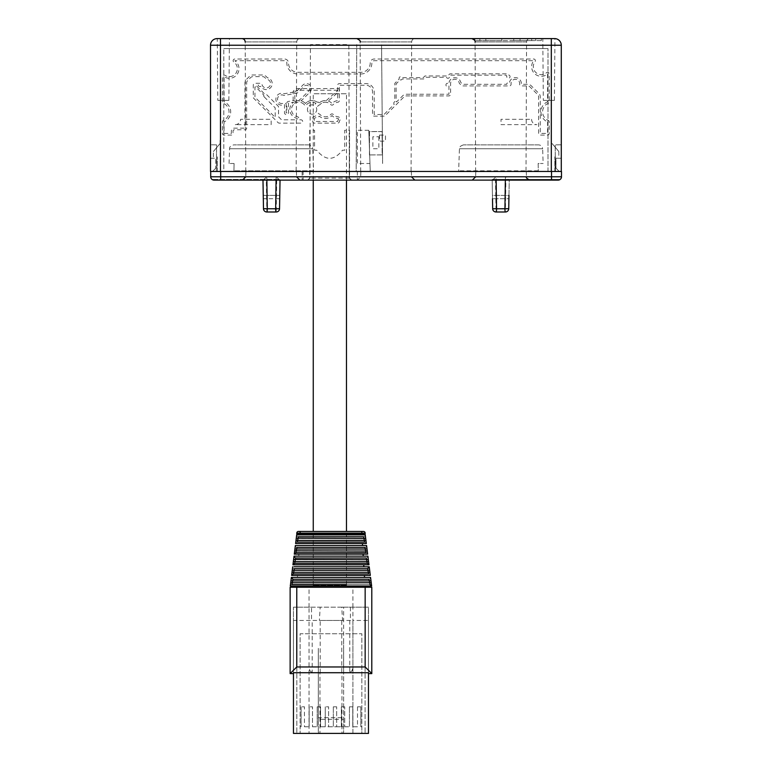 <?xml version="1.0" encoding="UTF-8"?>
<svg xmlns="http://www.w3.org/2000/svg" width="772" height="772" viewBox="0 0 772 772"><rect width="100%" height="100%" fill="white"/><g stroke="black" fill="none" stroke-linecap="round" stroke-linejoin="round"><path stroke-width="0.58" stroke-dasharray="3.86 2.9" d="M369.45 154.911L369.45 131.558L382.169 131.558L382.169 154.911L369.45 154.911L382.121 154.863L382.121 131.607L369.498 131.607L369.498 154.863M217.154 38.6A6.639 6.639 0 0 0 210.505 45.239L220.474 45.239L220.474 171.471L551.314 171.471L547.995 171.471L547.995 48.568L547.995 171.471L223.793 171.471L223.793 48.568L223.793 171.471L210.505 171.471L210.505 45.239A6.639 6.639 0 0 1 217.154 38.6L551.314 38.6L551.314 45.239L561.283 45.239L561.283 171.471L551.314 171.471L561.283 171.471M547.995 48.568L223.793 48.568L547.995 48.568M541.346 40.598L474.915 40.598L541.346 40.598L541.346 38.6L474.915 38.6L474.915 40.598L474.915 38.6L541.346 38.6L541.346 40.598M501.79 40.598L479.875 40.598L501.79 40.598L501.79 38.6L479.875 38.6L501.79 38.6L501.79 40.598M531.686 40.598L513.756 40.598L535.672 40.598L520.058 40.598L531.686 40.598L531.686 38.6L520.058 38.6L531.686 38.6L531.686 40.598M526.012 171.471L475.639 171.471L526.012 171.471L526.572 41.91C526.784 39.893 527.884 38.793 529.901 38.6L471.75 38.6L529.901 38.6M411.08 171.471L360.707 171.471L411.08 171.471L411.65 41.91C411.852 39.893 412.952 38.793 414.969 38.6L356.818 38.6L414.969 38.6M296.149 171.471L245.776 171.471L296.149 171.471L296.718 41.91C296.921 39.893 298.031 38.793 300.038 38.6L241.887 38.6L300.038 38.6M303.126 180.108L352.688 180.108C350.662 179.915 349.542 178.815 349.33 176.798L348.838 44.583L310.44 44.583L309.948 176.798C309.736 178.815 308.617 179.915 306.59 180.108L303.126 180.108L303.087 171.471L356.191 171.471L356.741 44.583L356.191 171.471M352.688 180.108L306.59 180.108M520.058 38.6L535.672 38.6L513.756 38.6L535.672 38.6L520.058 38.6L520.058 40.598L520.058 38.6M535.672 38.6L535.672 40.598L535.672 38.6M543.334 100.379L554.402 100.379L543.334 100.379L542.803 38.6L554.634 38.6L542.803 38.6M217.81 100.379L228.879 100.379L217.81 100.379L217.27 38.6L229.419 38.6L217.27 38.6M470.988 171.471L530.663 171.471L470.988 171.471M555.415 171.471L555.184 144.895L555.415 171.471L559.285 171.471L555.415 171.471M561.283 144.789L555.184 144.895L561.283 144.789L561.283 158.289L561.283 144.789M561.283 158.289L555.965 158.192L555.965 168.142L559.285 171.471L555.965 168.142L555.965 158.192L561.283 158.289M554.402 100.379L554.943 38.61A6.639 6.639 0 0 0 554.634 38.6M210.505 158.289L215.822 158.192L215.822 168.142L215.822 158.192L210.505 158.289L210.505 144.789L216.604 144.895L216.372 171.471L212.503 171.471L215.822 168.142L212.503 171.471L216.372 171.471L216.604 144.895L210.505 144.789L210.505 158.289M382.603 163.5L381.561 44.583L382.603 163.5M308.79 144.895L233.559 144.895L308.79 144.895C311.155 145.107 312.477 146.39 312.776 148.745L229.573 148.745L312.776 148.745L313.548 170.805L233.926 170.805L313.548 170.805M234.07 163.5L229.062 163.5L234.07 163.5L233.926 170.805L234.07 163.5M492.497 198.703L492.44 195.384L508.97 195.384L508.912 198.703L492.497 198.703L508.912 198.703L509.231 180.108L505.911 180.108L505.409 208.73L496 208.73L495.499 180.108L505.911 180.108M495.499 180.108L492.179 180.108L492.44 195.384L508.97 195.384M505.351 180.108L505.399 176.894L509.124 180.108L529.795 180.108L472.281 180.108L492.314 180.108L492.16 179.442L492.671 208.73L496 208.73L496 211.991L505.409 211.991L505.409 208.73L508.738 208.73M360.862 171.471L411.351 171.471L360.862 171.471L360.669 176.894L357.349 180.108L558.166 180.108A3.32 3.32 0 0 0 560.163 179.442A3.32 3.32 0 0 1 558.166 180.108A3.32 3.32 0 0 0 561.495 176.778L561.495 171.471L210.717 171.471L210.717 176.778L220.686 176.778L220.686 180.108L357.349 180.108L357.349 171.471M266.803 211.991L266.803 208.73L263.484 208.73L263.098 180.108L242.418 180.108L299.932 180.108L262.982 180.108L263.3 198.703L262.982 180.108L220.686 180.108L262.982 180.108M276.714 180.108L276.212 211.991A3.32 3.32 0 0 0 279.541 208.73L280.053 179.442L212.049 179.442A3.32 3.32 0 0 0 214.047 180.108A3.32 3.32 0 0 1 212.049 179.442A3.32 3.32 0 0 0 214.047 180.108L220.686 180.108M227.335 171.471L217.366 171.471L227.335 171.471M245.93 171.471L296.419 171.471L245.93 171.471L245.737 176.894L266.813 176.894L266.861 180.108M276.077 180.108L276.125 176.894L296.612 176.894L245.737 176.894M302.151 171.471L302.151 180.108M492.314 180.108L496.087 176.894L496.135 180.108M279.908 180.108L276.125 176.894M475.793 171.471L526.282 171.471L475.793 171.471L475.6 176.894L496.087 176.894M279.715 198.703L279.773 195.384L279.715 198.703L263.3 198.703M280.033 180.108L279.773 195.384L280.053 179.442L212.049 179.442M357.349 180.108L414.863 180.108L357.349 180.108M551.526 171.471L551.526 180.108L509.124 180.108M551.526 180.108L509.231 180.108L508.912 198.703M263.098 180.108L266.813 176.894M492.16 179.442L560.163 179.442L492.16 179.442M263.242 195.384L279.773 195.384L263.242 195.384M217.366 171.471L217.366 156.851L217.366 171.471M554.846 171.471L554.846 156.851L554.846 171.471M308.009 180.108L310.035 178.11L309.707 130.275L314.551 130.275L314.551 150.212L316.761 150.212C325.35 160.991 333.929 160.991 342.517 150.212L344.727 150.212L344.727 130.275L349.571 130.275L349.243 178.11L351.27 180.108M368.804 130.275L370.222 170.805L369.971 163.5L357.349 163.5L357.349 130.275L368.804 130.275L369.971 163.5M538.296 170.805L458.664 170.805L538.296 170.805L538.142 163.5L543.15 163.5L538.142 163.5L538.296 170.805M538.653 144.895L463.422 144.895L538.653 144.895C541.008 145.107 542.34 146.39 542.639 148.745L459.437 148.745L542.639 148.745L543.15 163.5M552.144 143.563L558.832 151.534L552.144 143.563M558.832 151.534L558.832 156.851L558.832 151.534M213.381 156.851L213.381 151.534L213.381 156.851M220.068 143.563L220.068 140.243L220.068 143.563L213.381 151.534L220.068 143.563M346.474 585.35L313.258 585.35L346.474 585.35L346.474 531.445M346.474 180.108L346.474 93.74L313.258 93.74L346.474 93.74M235.286 124.63A5.317 5.317 0 0 0 240.603 119.313L271.165 119.313L271.165 124.63L235.286 124.63M531.58 119.313A5.317 5.317 0 0 0 536.897 124.63L501.018 124.63L501.018 119.313L531.58 119.313M292.945 564.786L368.987 564.786A1.66 1.66 0 0 0 367.337 563.328L294.595 563.328A1.66 1.66 0 0 0 292.945 564.786L293.36 561.466L295.01 561.669L294.595 563.328A1.66 1.66 0 0 0 292.945 564.786M290.291 586.044L371.65 586.044A1.66 1.66 0 0 0 370 584.587L291.932 584.587A1.66 1.66 0 0 0 290.291 586.044L290.706 582.725L292.347 582.928L291.932 584.587A1.66 1.66 0 0 0 290.291 586.044L291.932 584.587L370 584.587A1.66 1.66 0 0 1 371.65 586.044L370.985 580.727L369.334 580.94L370 584.587M364.934 556.12L367.906 556.149A1.66 1.66 0 0 1 366.266 558.011A1.66 1.66 0 0 0 367.906 556.149L368.321 559.468L366.681 559.681L367.337 563.328A1.66 1.66 0 0 1 368.987 564.786L368.321 559.468M366.266 558.011L366.681 559.681L295.261 559.681L295.676 558.011L366.266 558.011M364.683 542.069L364.268 540.41L297.664 540.41L297.915 538.422L364.017 538.422L363.602 536.752L298.33 536.752A1.66 1.66 0 0 1 296.68 534.89A1.66 1.66 0 0 0 298.33 536.752L297.915 538.422L296.265 538.209L296.68 534.89L365.252 534.89A1.66 1.66 0 0 1 363.602 536.752A1.66 1.66 0 0 0 365.252 534.89L365.667 538.209L364.017 538.422L364.268 540.41L365.918 540.207L366.333 543.527A1.66 1.66 0 0 0 364.683 542.069L297.249 542.069A1.66 1.66 0 0 0 295.599 543.527L296.014 540.207L297.664 540.41L297.249 542.069A1.66 1.66 0 0 0 295.599 543.527L366.333 543.527A1.66 1.66 0 0 0 364.683 542.069L297.249 542.069M304.438 726.761L309.157 726.761L304.438 726.761L304.438 706.824L301.099 706.824L304.438 706.824M313.258 584.587L346.474 584.587M293.987 566.735L369.238 566.773A1.66 1.66 0 0 1 367.588 568.646L294.344 568.646L293.678 572.303L368.254 572.303L369.904 572.091L369.238 566.773A1.66 1.66 0 0 1 367.588 568.646L368.669 573.963L293.263 573.963A1.66 1.66 0 0 0 291.613 575.41L292.028 572.091L293.678 572.303L293.263 573.963A1.66 1.66 0 0 0 291.613 575.41L364.413 575.41M290.137 587.251L290.137 673.609L293.457 673.609L293.457 733.4L296.834 733.4L293.457 733.4L293.457 673.609L293.457 733.4L341.957 733.4A1.66 1.66 0 0 0 343.627 731.74L343.627 648.364L343.627 719.359L318.315 719.359L318.315 648.364L318.315 731.74A1.66 1.66 0 0 0 319.975 733.4L319.975 672.653L341.957 672.653L341.957 726.761L318.315 726.761M319.975 672.653L312.178 672.721L312.178 620.466L352.9 620.466L352.9 733.4L341.957 733.4A1.66 1.66 0 0 0 343.627 731.74L343.627 717.699L318.315 717.699L318.315 731.74A1.66 1.66 0 0 0 319.975 733.4A1.66 1.66 0 0 1 318.315 731.74M290.137 673.609L296.776 666.969L352.9 666.969L352.128 670.588L352.9 670.588L352.9 672.721L352.9 620.466L368.476 620.466L365.098 620.466L368.476 620.466L368.476 673.609L371.795 673.609L371.795 587.251L365.156 587.251L365.156 666.969L352.9 666.969L352.9 607.178L309.032 607.178L309.032 666.969L309.804 670.588L312.178 672.721M368.476 620.466L368.476 673.609L368.476 607.178L343.627 607.178L343.588 672.721L349.764 672.721L352.128 670.588M343.588 672.721L341.957 672.653M370.985 580.727L370.57 577.408A1.66 1.66 0 0 1 368.919 579.27L369.334 580.94L292.598 580.94L293.013 579.27L368.919 579.27A1.66 1.66 0 0 0 370.57 577.408L291.362 577.408A1.66 1.66 0 0 0 293.013 579.27L293.852 579.27M344.717 726.761L349.436 726.761L344.717 726.761L344.717 706.824L341.378 706.824L344.717 706.824L344.717 726.761M312.496 726.761L317.215 726.761L312.496 726.761L312.496 706.824L309.157 706.824L312.496 706.824L312.496 726.761M328.611 726.761L333.33 726.761L328.611 726.761L328.611 706.824L325.273 706.824L328.611 706.824L328.611 726.761M368.476 673.609L368.476 733.4L368.476 672.721L368.476 733.4L352.9 733.4L352.9 670.588M365.098 620.466L365.098 733.4L365.098 620.466M361.836 726.761L360.833 726.761L361.836 726.761L361.836 733.4L300.105 733.4L361.836 733.4L361.836 633.754L300.105 633.754L300.105 733.4L300.105 726.761L301.099 726.761L300.105 726.761L300.105 633.754L361.836 633.754L361.836 726.761M349.436 706.824L352.775 706.824L349.436 706.824L349.436 726.761L349.436 706.824M367.25 550.832L296.332 551.044L296.583 549.046L294.933 548.844L295.348 545.514L366.584 545.514A1.66 1.66 0 0 1 364.934 547.387L296.998 547.387L296.583 549.046L365.349 549.046L366.015 552.704A1.66 1.66 0 0 1 367.665 554.151L366.999 548.844L365.349 549.046L364.934 547.387L296.998 547.387L364.934 547.387A1.66 1.66 0 0 0 366.584 545.514L366.999 548.844M320.177 672.721L320.177 620.466L341.755 620.466L341.755 672.721M357.494 706.824L360.833 706.824L357.494 706.824L357.494 726.761L352.775 726.761L357.494 726.761M369.653 570.103L293.929 570.305L292.279 570.103L292.694 566.773A1.66 1.66 0 0 0 294.344 568.646L367.588 568.646L294.344 568.646A1.66 1.66 0 0 1 292.694 566.773M333.33 706.824L336.669 706.824L333.33 706.824L333.33 726.761L333.33 706.824M313.258 563.328L346.474 563.328M296.332 551.044L295.917 552.704L366.015 552.704L295.917 552.704A1.66 1.66 0 0 0 294.277 554.151L294.692 550.832L296.332 551.044M369.904 572.091L370.319 575.41A1.66 1.66 0 0 0 368.669 573.963A1.66 1.66 0 0 1 370.319 575.41M352.9 672.721L368.476 672.721L368.476 607.178L293.457 607.178L293.457 620.466L311.521 620.466L311.521 607.178L293.457 607.178L293.457 673.609L293.457 672.721L309.032 672.721L309.032 670.588L309.032 733.4L309.032 672.721M371.236 582.725L292.347 582.928L292.598 580.94L290.947 580.727L291.362 577.437M291.362 577.408A1.66 1.66 0 0 0 293.013 579.27L291.362 577.408M336.669 726.761L341.378 726.761L336.669 726.761L336.669 706.824L336.669 726.761M295.348 545.514A1.66 1.66 0 0 0 296.998 547.387A1.66 1.66 0 0 1 295.348 545.514M363.207 556.149L294.026 556.149A1.66 1.66 0 0 0 295.676 558.011A1.66 1.66 0 0 1 294.026 556.149L295.676 558.011M341.755 620.466L342.546 620.466L341.755 607.178L320.177 607.178L319.386 620.466L320.177 620.466M317.215 706.824L320.554 706.824L317.215 706.824L317.215 726.761L317.215 706.824M293.138 587.26L291.855 587.241M293.263 573.963L368.669 573.963L293.263 573.963M365.156 587.251L296.776 587.251L296.776 666.969M352.9 607.178L352.9 587.251M293.457 620.466L296.834 620.466L293.457 620.466L293.457 673.609M350.411 607.178L350.411 620.466M349.764 620.466L349.764 672.721M296.834 620.466L296.834 733.4L296.834 620.466M309.032 670.588L309.804 670.588M311.521 607.178L320.177 607.178M341.755 607.178L343.627 607.178M309.032 607.178L309.032 587.251M294.026 556.149L293.611 559.468L295.261 559.681L295.01 561.669L368.572 561.466M363.081 554.151L294.277 554.151A1.66 1.66 0 0 1 295.917 552.704L366.015 552.704A1.66 1.66 0 0 1 367.665 554.151M367.337 563.328L294.595 563.328M313.258 542.069L346.474 542.069M318.315 648.364L318.344 672.721M360.833 726.761L360.833 706.824L360.833 726.761M352.775 726.761L352.775 706.824L352.775 726.761M341.378 706.824L341.378 726.761L341.378 706.824M325.273 706.824L325.273 726.761L320.554 726.761L320.554 706.824L320.554 726.761L325.273 726.761L325.273 706.824M309.157 706.824L309.157 726.761L309.157 706.824M301.099 706.824L301.099 726.761L301.099 706.824M362.937 534.099L365.156 534.099L365.156 533.105A1.66 1.66 0 0 0 363.496 531.445L298.446 531.445A1.66 1.66 0 0 0 296.776 533.105L361.836 533.105L361.836 534.099L300.105 534.099L300.105 531.445M343.627 719.359L343.627 717.699M318.315 717.699L318.315 719.359M343.588 640.287L343.627 648.364M365.156 666.969L371.795 673.609M296.265 538.209L296.014 540.207M294.933 548.844L294.692 550.832M293.611 559.468L293.36 561.466M292.279 570.103L292.028 572.091M290.947 580.727L290.706 582.725M297.027 534.099L297.606 534.099M298.33 534.099L298.996 534.099M365.918 540.207L365.667 538.209M363.496 531.445A1.66 1.66 0 0 1 365.156 533.105L361.836 533.105L361.836 531.445M549.249 121.918A1.66 1.66 0 0 0 548.245 120.393A9.303 9.303 0 0 1 542.6 111.844L542.6 111.844A9.303 9.303 0 0 1 548.245 103.294A1.66 1.66 0 0 0 549.249 101.769L549.249 73.948A1.66 1.66 0 0 0 546.499 72.693A7.971 7.971 0 0 1 533.307 66.672L533.307 66.672A7.971 7.971 0 0 1 535.025 61.721A1.66 1.66 0 0 0 533.722 59.029L374.198 59.029A3.985 3.985 0 0 0 370.213 63.014A9.303 9.303 0 0 1 360.91 72.317L297.799 72.317A9.303 9.303 0 0 1 288.496 63.014L288.496 63.014A3.985 3.985 0 0 0 284.511 59.029L234.775 59.029A1.66 1.66 0 0 0 233.848 62.059A7.971 7.971 0 0 1 235.991 73.099A7.971 7.971 0 0 1 224.97 75.309A1.66 1.66 0 0 0 222.394 76.698L222.394 101.769A1.66 1.66 0 0 0 223.397 103.294A9.303 9.303 0 0 1 223.397 120.393A1.66 1.66 0 0 0 222.394 121.918L222.394 133.431A1.66 1.66 0 0 0 224.054 135.09L231.359 135.09A1.66 1.66 0 0 0 233.028 133.431L233.028 132.475A2.692 2.692 0 0 1 233.028 132.456L233.028 132.456A0.83 0.83 0 0 0 233.028 132.446L233.028 131.105A1.332 1.332 0 0 1 234.35 129.783L244.985 129.783A1.66 1.66 0 0 0 246.644 128.123L246.644 99.549A1.66 1.66 0 0 0 246.644 99.356A3.32 3.32 0 0 1 246.644 99.221L246.644 82.942A3.32 3.32 0 0 1 247.619 80.597L250.601 77.605A3.32 3.32 0 0 1 252.955 76.631L262.586 76.631A3.32 3.32 0 0 1 264.931 77.605L266.253 78.927A1.66 1.66 0 0 0 267.093 79.381A4.314 4.314 0 0 1 266.601 87.911A4.314 4.314 0 0 1 262.026 84.573A1.66 1.66 0 0 0 260.415 83.279L259.942 83.279A1.66 1.66 0 0 0 259.923 83.279L255.021 83.279A1.66 1.66 0 0 0 253.843 83.762L253.776 83.83A1.66 1.66 0 0 0 253.284 85.007L253.284 85.258A1.66 1.66 0 0 0 253.284 85.277L253.284 97.156A1.66 1.66 0 0 0 253.776 98.334L278.094 122.651A1.66 1.66 0 0 0 279.261 123.134L280.844 123.134A1.66 1.66 0 0 0 280.854 123.134L301.003 123.134A1.66 1.66 0 0 0 302.672 121.474A1.66 1.66 0 0 0 301.003 119.814L298.793 119.814L298.793 118.328A1.66 1.66 0 0 0 297.442 116.697A7.305 7.305 0 0 1 294.557 103.564A1.66 1.66 0 0 0 293.312 100.572L288.207 101.47A1.66 1.66 0 0 0 286.837 103.11L286.837 112.837L286.171 112.837L286.171 104.577A1.66 1.66 0 0 0 283.768 103.091A4.314 4.314 0 0 1 277.534 99.327A4.314 4.314 0 0 1 283.575 95.265A1.66 1.66 0 0 0 284.53 95.371L296.67 93.229A1.66 1.66 0 0 0 297.558 92.775L304.081 86.242A3.32 3.32 0 0 1 308.781 86.242A3.32 3.32 0 0 1 308.781 90.942L301.138 98.584A3.32 3.32 0 0 1 300.144 99.27A1.66 1.66 0 0 0 300.443 102.396A7.305 7.305 0 0 1 304.207 104.606A1.66 1.66 0 0 0 306.667 104.606A7.305 7.305 0 0 1 315.941 103.313L314.194 105.06A1.66 1.66 0 0 0 314.001 105.281A4.651 4.651 0 0 0 307.43 109.518A4.651 4.651 0 0 0 314.001 113.754A1.66 1.66 0 0 0 314.194 113.976L315.941 115.723A7.305 7.305 0 0 1 313.972 116.572A1.66 1.66 0 0 0 312.747 118.184L312.747 121.474A1.66 1.66 0 0 0 314.407 123.134L337.702 123.134A1.66 1.66 0 0 0 339.342 121.696A3.32 3.32 0 0 1 340.037 120.075A1.66 1.66 0 0 0 339.313 117.489A1.66 1.66 0 0 0 338.097 116.804A7.305 7.305 0 0 1 333.243 114.43A1.66 1.66 0 0 0 330.783 114.43A7.305 7.305 0 0 1 319.955 114.43A1.66 1.66 0 0 0 318.797 113.88L316.539 111.631A1.66 1.66 0 0 0 316.317 111.438A4.651 4.651 0 0 0 316.317 107.597A1.66 1.66 0 0 0 316.539 107.404L318.797 105.156A1.66 1.66 0 0 0 319.955 104.606A7.305 7.305 0 0 1 330.783 104.606A1.66 1.66 0 0 0 333.243 104.606A7.305 7.305 0 0 1 337.837 102.251A1.66 1.66 0 0 0 339.313 100.601L339.313 85.267L365.889 85.267A6.639 6.639 0 0 1 372.538 91.916L372.538 114.497A1.66 1.66 0 0 0 374.198 116.157L384.002 116.157A1.66 1.66 0 0 0 385.18 115.675L396.123 104.722A1.66 1.66 0 0 0 396.972 103.882L403.978 96.876A3.32 3.32 0 0 1 406.333 95.902L448.937 95.902A1.66 1.66 0 0 0 450.597 94.242L450.597 83.608A4.314 4.314 0 0 1 459.147 82.749A1.66 1.66 0 0 0 459.601 83.598L461.444 85.451A1.66 1.66 0 0 0 462.621 85.933L508.381 85.933A1.66 1.66 0 0 0 508.401 85.933L509.423 85.933A1.66 1.66 0 0 0 511.074 84.09A4.314 4.314 0 0 1 515.368 79.294A4.314 4.314 0 0 1 519.662 84.09A1.66 1.66 0 0 0 521.312 85.933L527.652 85.933A3.32 3.32 0 0 1 530.007 86.908L537.65 94.551A3.32 3.32 0 0 1 538.615 96.896L538.615 133.431A1.66 1.66 0 0 0 540.275 135.09L547.589 135.09A1.66 1.66 0 0 0 549.249 133.431L549.249 121.918M264.236 96.905L275.208 107.877L275.208 117.421L254.943 97.156L254.943 86.927A1.66 1.66 0 0 0 255.551 86.811L263.86 95.13A1.66 1.66 0 0 0 264.236 96.905M338.734 119.042A4.979 4.979 0 0 0 337.702 121.474L314.407 121.474L314.407 118.184A8.965 8.965 0 0 0 317.263 116.833A1.66 1.66 0 0 0 319.27 116.099A8.965 8.965 0 0 0 332.008 115.539A8.965 8.965 0 0 0 337.972 118.463A1.66 1.66 0 0 0 338.734 119.042M547.589 121.918L547.589 133.431L540.275 133.431L540.275 96.896A4.979 4.979 0 0 0 538.817 93.373L531.184 85.731A4.979 4.979 0 0 0 527.652 84.273L521.312 84.273A5.983 5.983 0 0 0 515.686 77.634A5.983 5.983 0 0 0 509.423 82.971A1.66 1.66 0 0 0 506.731 84.273L462.621 84.273L460.768 82.421A5.983 5.983 0 0 0 448.937 83.608L448.937 83.945A1.66 1.66 0 0 0 446.486 83.704A1.66 1.66 0 0 0 446.486 86.165A1.66 1.66 0 0 0 448.937 85.933L448.937 94.242L406.333 94.242A4.979 4.979 0 0 0 402.801 95.699L396.547 101.952A1.66 1.66 0 0 0 396.113 101.682L396.113 83.887L400.166 79.844A1.66 1.66 0 0 0 402.289 78.956L423.519 78.956A0.666 0.666 0 0 0 423.992 78.763L425.459 77.296L446.419 77.296A1.66 1.66 0 0 0 448.571 78.165A1.66 1.66 0 0 0 449.478 76.023L450.327 75.183L505.998 75.183L506.847 76.023A1.66 1.66 0 0 0 508.188 78.281A1.66 1.66 0 0 0 510.041 76.428A1.66 1.66 0 0 0 507.783 75.087L506.75 74.054A0.666 0.666 0 0 0 506.278 73.851L450.047 73.851A0.666 0.666 0 0 0 449.584 74.054L448.542 75.087A1.66 1.66 0 0 0 446.419 75.965L425.179 75.965A0.666 0.666 0 0 0 424.716 76.167L423.249 77.634L402.289 77.634A1.66 1.66 0 0 0 400.137 76.756A1.66 1.66 0 0 0 399.22 78.898L394.984 83.135A0.666 0.666 0 0 0 394.791 83.608L394.791 101.682A1.66 1.66 0 0 0 394.202 104.297L384.002 114.497L374.198 114.497L374.198 91.916A8.309 8.309 0 0 0 365.889 83.608L339.313 83.608A1.66 1.66 0 0 0 337.653 85.267L337.653 100.601A8.965 8.965 0 0 0 332.008 103.496A8.965 8.965 0 0 0 319.27 102.937A1.66 1.66 0 0 0 317.263 102.203A8.965 8.965 0 0 0 305.432 103.496A8.965 8.965 0 0 0 300.819 100.785A4.979 4.979 0 0 0 302.315 99.752L309.958 92.119A4.979 4.979 0 0 0 308.337 83.984A4.979 4.979 0 0 0 302.913 85.065L296.38 91.598L284.241 93.74A5.983 5.983 0 0 0 275.874 99.366A5.983 5.983 0 0 0 284.511 104.577L284.511 112.837A1.66 1.66 0 0 0 286.171 114.497L286.837 114.497A1.66 1.66 0 0 0 288.496 112.837L288.496 103.11L293.601 102.203A8.965 8.965 0 0 0 297.133 118.328L297.133 119.814L281.548 119.814L278.528 116.804L278.528 107.192A1.66 1.66 0 0 0 278.045 106.015L266.581 94.56A1.66 1.66 0 0 0 264.806 94.184L256.497 85.875A1.66 1.66 0 0 0 256.574 84.939L258.273 84.939A1.66 1.66 0 0 0 260.897 86.29A5.983 5.983 0 0 0 270.991 87.246A5.983 5.983 0 0 0 267.43 77.75L266.108 76.428A4.979 4.979 0 0 0 262.586 74.971L252.955 74.971A4.979 4.979 0 0 0 249.433 76.428L246.442 79.419A4.979 4.979 0 0 0 244.985 82.942L244.985 99.221A4.979 4.979 0 0 0 244.985 99.434A1.66 1.66 0 0 0 244.985 99.549L244.985 128.123L234.35 128.123A2.991 2.991 0 0 0 231.359 131.105L231.359 132.456A4.352 4.352 0 0 0 231.359 132.475L231.359 133.431L224.054 133.431L224.054 121.918A10.962 10.962 0 0 0 224.054 101.769L224.054 76.698A9.631 9.631 0 0 0 237.371 74.025A9.631 9.631 0 0 0 234.775 60.689L284.511 60.689A2.326 2.326 0 0 1 286.837 63.014L286.837 63.014A10.962 10.962 0 0 0 297.799 73.977L360.91 73.977A10.962 10.962 0 0 0 371.872 63.014A2.326 2.326 0 0 1 374.198 60.689L533.722 60.689A9.631 9.631 0 0 0 531.638 66.672L531.638 66.672A9.631 9.631 0 0 0 547.589 73.948L547.589 101.769A10.962 10.962 0 0 0 547.589 121.918M337.866 88.587A1.66 1.66 0 0 1 338.976 91.492L327.386 101.836A1.66 1.66 0 0 1 326.112 102.251A7.305 7.305 0 0 0 319.955 104.606A1.66 1.66 0 0 1 318.797 105.156L316.539 107.404A1.66 1.66 0 0 1 316.317 107.597A4.651 4.651 0 0 1 312.737 114.121A4.651 4.651 0 0 1 307.478 108.862A4.651 4.651 0 0 1 314.001 105.281A1.66 1.66 0 0 1 314.194 105.06L315.941 103.313A7.305 7.305 0 0 0 306.667 104.606A1.66 1.66 0 0 1 304.207 104.606A7.305 7.305 0 0 0 295.541 102.975A1.66 1.66 0 0 1 293.138 101.393A3.32 3.32 0 0 0 293.148 101.209L293.148 91.984A1.66 1.66 0 0 1 293.63 90.806L295.367 89.079A1.66 1.66 0 0 1 296.535 88.587L337.866 88.587M337.866 90.256L296.535 90.256L294.808 91.984L294.808 101.209A4.979 4.979 0 0 1 294.798 101.489A8.965 8.965 0 0 1 305.432 103.496A8.965 8.965 0 0 1 317.263 102.203A1.66 1.66 0 0 1 319.27 102.937A8.965 8.965 0 0 1 326.286 100.592L337.866 90.256M378.849 136.76L378.849 148.716L372.866 148.716L372.866 136.76L378.849 136.76M379.506 135.09L385.489 135.09L385.489 141.073L379.506 141.073L379.506 135.09M526.572 41.91L475.07 41.91L526.572 41.91M411.65 41.91L360.138 41.91L411.65 41.91M296.718 41.91L245.206 41.91L296.718 41.91M356.172 176.778L303.107 176.778M309.948 176.798L349.33 176.798M220.474 38.6L220.474 45.239L551.314 45.239L551.314 171.471M276.212 211.991A3.32 3.32 0 0 0 279.541 208.73L266.803 208.73L266.301 180.108M360.669 176.894L411.544 176.894L360.669 176.894M357.349 176.778L561.495 176.778A3.32 3.32 0 0 1 558.166 180.108M302.151 176.778L220.686 176.778L220.686 171.471M505.399 176.894L475.6 176.894M349.243 178.11L310.035 178.11M343.627 726.761L341.957 726.761L341.957 733.4A1.66 1.66 0 0 0 343.627 731.74M298.851 554.151L298.725 556.149M297.519 575.41L297.394 577.408M298.446 531.445A1.66 1.66 0 0 0 296.776 533.105M513.756 38.6L513.756 40.598M479.875 38.6L479.875 40.598M485.849 38.6L485.849 40.598M228.879 100.379L229.419 38.6M360.707 171.471L360.138 41.91M475.639 171.471L475.07 41.91M245.776 171.471L245.206 41.91M229.062 163.5L229.573 148.745C229.959 148.533 228.329 146.69 233.559 144.895M411.351 171.471L411.544 176.894M296.419 171.471L296.612 176.894M526.282 171.471L526.475 176.894M309.707 130.275L309.707 178.11L307.719 180.108M349.571 130.275L349.571 178.11L351.559 180.108M463.422 144.895C458.163 146.719 459.842 148.494 459.437 148.745L458.664 170.805M313.258 585.35L313.258 531.445M313.258 180.108L313.258 93.74"/><path stroke-width="1.16" d="M561.283 171.471L561.283 45.239L220.474 45.239L220.474 171.471L210.505 171.471L210.505 45.239A6.639 6.639 0 0 1 217.154 38.6L554.634 38.6A6.639 6.639 0 0 1 561.283 45.239A6.639 6.639 0 0 0 554.943 38.61L554.943 38.6M551.314 171.471L551.314 38.6L554.634 38.6M496.135 180.108L496.56 208.787L508.738 208.73A3.32 3.32 0 0 1 505.409 211.991L496 211.991A3.32 3.32 0 0 1 492.671 208.73L492.497 198.703M266.861 180.108L267.286 208.787A3.32 0.482 90 0 1 266.803 211.991L276.212 211.991A3.32 0.56 90 0 1 275.652 208.787L279.541 208.73A3.32 3.32 0 0 1 276.212 211.991L266.803 211.991A3.32 3.32 0 0 1 263.484 208.73L275.652 208.787L276.077 180.108M214.047 180.108L220.686 180.108L214.047 180.108A3.32 3.32 0 0 1 210.717 176.778L210.717 171.471L561.495 171.471L561.495 176.778A3.32 3.32 0 0 1 558.166 180.108L214.047 180.108A3.32 3.32 0 0 1 210.717 176.778A3.32 3.32 0 0 0 212.049 179.442M280.033 180.108L279.541 208.73A3.32 3.32 0 0 1 276.212 211.991M263.484 208.73A3.32 3.32 0 0 0 266.803 211.991A3.32 3.32 0 0 1 263.484 208.73L262.982 180.108M508.97 195.384L508.738 208.73A3.32 3.32 0 0 1 505.409 211.991A3.32 0.482 90 0 1 504.927 208.787L505.351 180.108M558.166 180.108L551.526 180.108L558.166 180.108A3.32 3.32 0 0 0 561.495 176.778L551.526 176.778L551.526 180.108M492.671 208.73L496.56 208.787A3.32 0.56 -90 0 1 496 211.991A3.32 3.32 0 0 1 492.671 208.73M508.738 208.73L508.912 198.703M346.474 531.445L346.474 180.108M291.362 577.437L293.013 579.27L368.919 579.27L369.334 580.94L370.985 580.727L370.57 577.408L291.362 577.408L290.947 580.727L292.598 580.94L291.932 584.587L313.258 584.587M346.474 584.587L291.932 584.587M293.457 673.609L290.137 673.609L296.776 666.969L365.156 666.969L365.156 587.251L371.795 587.251L371.795 673.609L365.156 666.969M296.014 540.207L296.68 534.89L365.252 534.89L365.667 538.209L364.017 538.422L363.602 536.752L298.33 536.752L297.664 540.41L296.014 540.207L295.599 543.527L296.371 543.488M296.265 538.209L364.017 538.422L364.268 540.41L297.664 540.41L297.249 542.069L364.683 542.069L364.268 540.41L365.918 540.207L366.333 543.527L295.599 543.527M293.36 561.466L294.026 556.149L367.906 556.149L368.321 559.468L366.681 559.681L366.266 558.011L295.676 558.011L295.01 561.669L293.36 561.466L292.945 564.786L368.987 564.786L368.572 561.466L366.922 561.669L367.337 563.328L346.474 563.328M293.611 559.468L366.681 559.681L366.922 561.669L295.01 561.669L294.595 563.328L313.258 563.328M290.137 673.609L290.137 587.251L296.776 587.251L293.138 587.26M364.934 547.387L365.349 549.046L296.583 549.046L295.917 552.704L366.015 552.704L365.6 551.044L367.25 550.832L367.665 554.151L294.277 554.151L294.933 548.844L296.583 549.046L296.998 547.387L364.934 547.387M293.457 672.721L293.457 733.4L368.476 733.4L368.476 672.721L293.457 672.721M371.795 673.609L368.476 673.609M293.987 566.735L369.238 566.773L369.653 570.103L368.003 570.305L367.588 568.646L294.344 568.646L293.678 572.303L292.028 572.091L291.613 575.41L370.319 575.41L364.413 575.41L364.538 577.408M292.694 566.773L292.279 570.103L293.929 570.305L368.003 570.305L368.254 572.303L293.678 572.303L293.263 573.963L368.669 573.963L368.254 572.303L369.904 572.091L370.319 575.41M293.013 579.27L292.598 580.94L369.334 580.94L370 584.587L371.65 586.044L290.291 586.044L290.947 580.727M371.65 586.044L371.236 582.725L290.706 582.725M368.321 559.468L368.572 561.466M292.945 564.786L294.595 563.328L367.337 563.328L368.987 564.786M291.855 587.241L290.137 587.251M364.934 556.12L363.207 556.149L363.081 554.151L367.665 554.151M294.933 548.844L295.348 545.514L366.584 545.514L366.999 548.844L365.349 549.046L365.6 551.044L294.692 550.832M296.776 666.969L296.776 587.251L365.156 587.251L365.079 586.044M297.249 542.069L313.258 542.069M346.474 542.069L364.683 542.069M298.33 534.099L296.776 534.099L296.776 533.105L300.105 533.105L300.105 534.099L296.776 534.099L296.776 533.105A1.66 1.66 0 0 1 298.446 531.445L363.496 531.445A1.66 1.66 0 0 1 365.156 533.105L365.156 534.099M298.996 534.099L363.602 534.099M292.028 572.091L292.279 570.103M366.999 548.844L367.25 550.832M365.667 538.209L365.918 540.207M370.985 580.727L371.236 582.725M369.653 570.103L369.904 572.091M365.156 533.105L361.836 533.105L361.836 534.099L362.937 534.099M220.474 38.6L220.474 45.239L210.505 45.239A6.639 6.639 0 0 1 217.154 38.6M220.686 180.108L220.686 176.778L551.526 176.778L551.526 171.471M210.717 176.778L220.686 176.778L220.686 171.471M361.836 531.445L361.836 533.105L300.105 533.105L300.105 531.445M363.873 566.773L363.747 564.786M362.541 545.514L362.425 543.527M361.885 534.89L361.836 534.099M475.07 41.91C475.6 40.848 474.49 39.739 471.75 38.6M360.138 41.91C360.852 41.186 359.742 40.086 356.818 38.6M245.206 41.91C245.042 39.932 243.933 38.832 241.887 38.6M475.6 176.894L472.281 180.108M526.475 176.894C525.761 177.512 526.861 178.583 529.795 180.108M245.737 176.894L242.418 180.108M296.612 176.894L299.932 180.108M411.544 176.894L414.863 180.108M313.258 531.445L313.258 180.108M367.588 568.646L369.238 566.773M293.263 573.963L291.613 575.41M295.917 552.704L294.277 554.151"/></g></svg>
